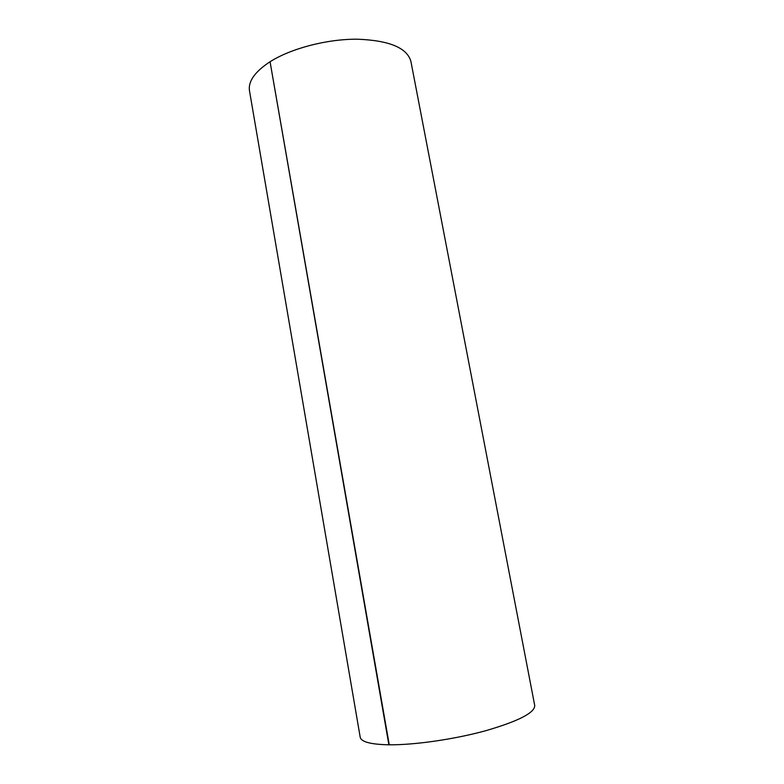 <?xml version="1.0" encoding="UTF-8"?>
<svg xmlns="http://www.w3.org/2000/svg" width="784" height="784" viewBox="0 0 784 784"><rect width="100%" height="100%" fill="white"/><g stroke="black" fill="none" stroke-linecap="round" stroke-linejoin="round"><path stroke-width="1.18" d="M269.765 61.926C254.81 71.824 248.048 81.438 249.488 90.777L360.199 737.205C361.169 741.889 370.724 744.428 388.884 744.8L270.108 62.024M410.914 61.446C407.141 47.853 389.344 40.445 357.514 39.2C327.232 38.955 291.168 48.363 270.059 61.74L389.246 744.8C414.746 745.045 454.847 739.234 486.139 730.6C518.685 721.074 534.884 712.705 534.717 705.492L410.914 61.446"/></g></svg>
